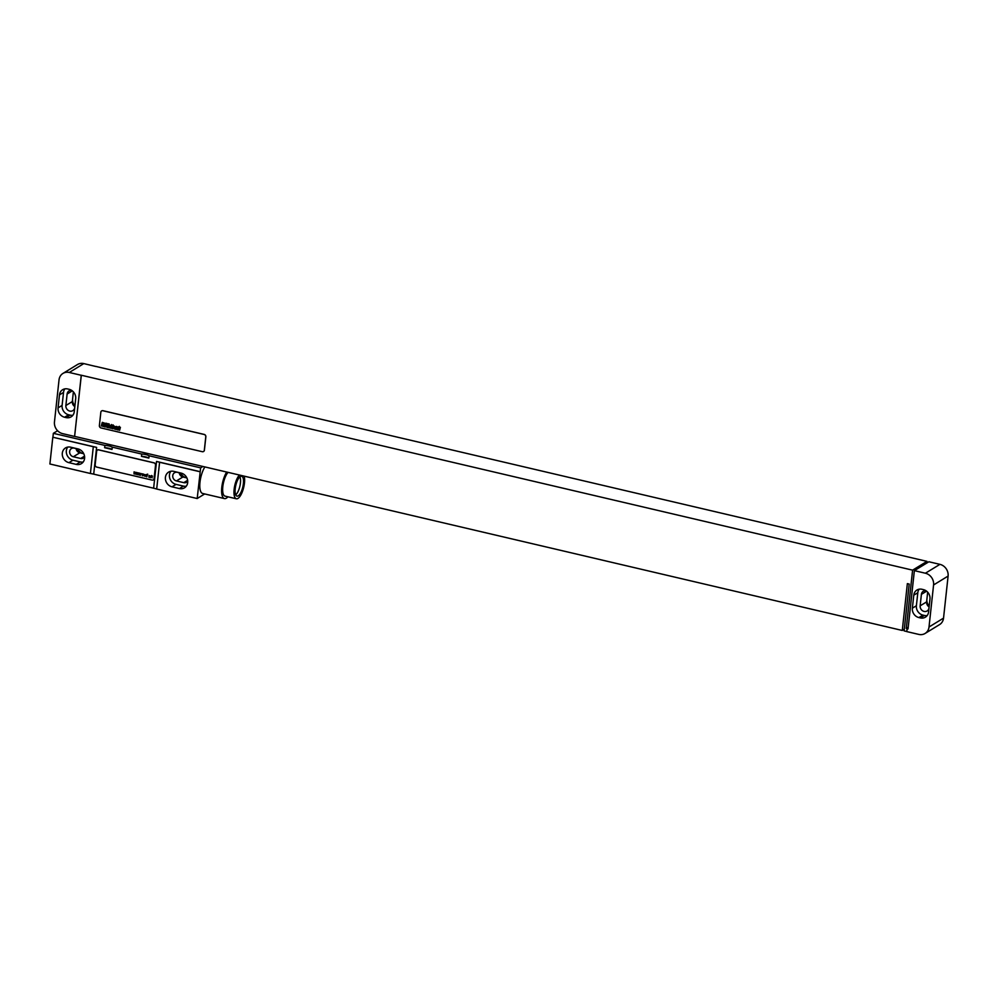 <?xml version="1.0" encoding="UTF-8"?>
<svg xmlns="http://www.w3.org/2000/svg" width="998" height="998" viewBox="0 0 998 998"><rect width="100%" height="100%" fill="white"/><g stroke="black" fill="none" stroke-linecap="round" stroke-linejoin="round"><path stroke-width="1.5" d="M62.974 373.414A10.105 8.932 -121.4 0 1 69.286 372.479L81.25 375.285L74.6 436.45L62.637 433.643A10.105 8.932 -121.4 0 1 54.466 421.929L59.032 379.876A10.105 8.932 -121.4 0 1 62.974 373.414L77.495 364.532A10.105 8.932 58.6 0 1 83.807 363.596L95.771 366.466M67.677 388.958A8.084 7.148 -121.4 0 0 62.637 389.707A8.084 7.148 -121.4 0 0 59.481 394.871L58.071 407.87A8.084 7.148 -121.4 0 0 64.608 417.251L66.08 417.601A8.084 7.148 -121.4 0 0 71.12 416.84A8.084 7.148 -121.4 0 0 74.276 411.675L75.686 398.676A8.084 7.148 -121.4 0 0 69.149 389.307L67.677 388.958M64.882 388.858A8.084 7.148 -121.4 0 0 63.523 392.414L62.101 405.413A8.084 7.148 -121.4 0 0 68.637 414.781L70.11 415.131A8.084 7.148 -121.4 0 0 72.904 415.23M71.731 390.43A4.853 4.291 -121.4 0 0 67.115 394.035L65.868 405.512A4.853 4.291 -121.4 0 0 74.713 407.583L75.723 398.289M73.378 391.84L72.33 401.57A4.853 4.291 -121.4 0 0 74.813 406.585M72.567 399.387A8.084 7.148 -121.4 0 0 74.9 405.837M74.6 436.45L81.325 375.236L912.596 570.157L926.967 561.375L95.771 366.403M904.3 629.227L902.279 630.462L74.688 436.4M906.808 631.534L904.113 630.898L909.203 584.067L907.357 583.63L902.279 630.462M914.368 570.644L908.03 628.94L907.107 628.728L906.795 631.597L918.759 634.404A10.105 8.932 -121.4 0 0 925.071 633.468A10.105 8.932 -121.4 0 0 929.013 627.006L933.579 584.953A10.105 8.932 -121.4 0 0 925.408 573.226L914.368 570.644L928.889 561.762L939.929 564.357A10.105 8.932 58.6 0 1 948.1 576.071L943.534 618.124A10.105 8.932 58.6 0 1 939.592 624.586L925.071 633.468M926.967 561.375L926.78 563.047M912.596 570.157L906.271 628.466L907.107 628.728M203.542 451.508A2.021 1.784 -121.4 0 0 204.328 450.21L205.775 436.825A2.021 1.784 -121.4 0 0 204.153 434.479L102.881 410.739A2.021 1.784 -121.4 0 0 100.835 412.224L99.388 425.597A2.021 1.784 -121.4 0 0 101.01 427.942L202.282 451.695A2.021 1.784 -121.4 0 0 203.542 451.508L203.617 451.458A2.021 1.784 -121.4 0 0 204.403 450.16L205.862 436.775A2.021 1.784 -121.4 0 0 204.228 434.429L102.969 410.689A2.021 1.784 -121.4 0 0 101.659 410.902M908.205 627.28L906.271 628.466M926.855 599.711A8.084 7.148 -121.4 0 0 929.188 606.16M927.666 592.163L926.618 601.894A4.853 4.291 -121.4 0 0 929.101 606.909M926.019 590.754A4.853 4.291 -121.4 0 0 921.404 594.359L920.156 605.836A4.853 4.291 -121.4 0 0 929.001 607.907L930.011 598.613M919.17 589.182A8.084 7.148 -121.4 0 0 917.811 592.737L916.389 605.736A8.084 7.148 -121.4 0 0 922.925 615.105L924.398 615.454A8.084 7.148 -121.4 0 0 927.192 615.554M912.359 608.206A8.084 7.148 -121.4 0 0 918.896 617.575L920.368 617.924A8.084 7.148 -121.4 0 0 925.408 617.176A8.084 7.148 -121.4 0 0 928.564 611.999L929.974 599A8.084 7.148 -121.4 0 0 923.437 589.631L921.965 589.282A8.084 7.148 -121.4 0 0 916.925 590.03A8.084 7.148 -121.4 0 0 913.769 595.195L912.359 608.206L916.389 605.736M77.644 448.95A8.184 7.236 -121.4 0 0 82.185 453.379M180.75 473.127A8.184 7.236 -121.4 0 0 185.291 477.555M76.122 448.589A4.541 4.017 -121.4 0 0 79.79 452.818L83.77 453.741M179.228 472.765A4.541 4.017 -121.4 0 0 182.896 476.994L186.876 477.93M79.229 449.325L74.264 448.152A4.541 4.017 -121.4 0 0 73.328 456.76L80.701 458.481A4.541 4.017 -121.4 0 0 84.618 457.034M67.752 447.092A8.184 7.236 -121.4 0 0 72.954 460.203L80.327 461.924A8.184 7.236 -121.4 0 0 83.183 462.012M170.858 471.268A8.184 7.236 -121.4 0 0 176.06 484.379L183.432 486.101A8.184 7.236 -121.4 0 0 186.289 486.188M182.335 473.501L177.37 472.328A4.541 4.017 -121.4 0 0 176.434 480.936L183.794 482.658A4.541 4.017 -121.4 0 0 187.724 481.211M70.609 447.179A8.184 7.236 -121.4 0 0 65.494 447.94A8.184 7.236 -121.4 0 0 62.487 455.999A8.184 7.236 -121.4 0 0 68.924 462.66L76.285 464.394A8.184 7.236 -121.4 0 0 81.399 463.633A8.184 7.236 -121.4 0 0 84.406 455.562A8.184 7.236 -121.4 0 0 77.969 448.9L70.609 447.179M90.406 473.489L49.9 463.983L52.807 437.224L93.313 446.717L90.406 473.489A20.209 6.213 -173.8 0 1 93.7 474.15L153.63 488.209L156.536 461.45A20.209 6.213 -173.8 0 1 159.593 462.261L156.686 489.032L197.192 498.526L200.635 467.862L149.089 455.774A7.273 2.233 6.2 0 0 141.716 454.053L112.263 447.141A7.273 2.233 6.2 0 0 104.89 445.42L53.343 433.332L57.597 430.724M159.593 462.261L200.099 471.767M173.714 471.355A8.184 7.236 -121.4 0 0 168.6 472.116A8.184 7.236 -121.4 0 0 165.593 480.175A8.184 7.236 -121.4 0 0 172.03 486.837L179.391 488.571A8.184 7.236 -121.4 0 0 184.505 487.81A8.184 7.236 -121.4 0 0 187.512 479.751A8.184 7.236 -121.4 0 0 181.075 473.089L173.714 471.355M153.63 488.209A20.209 6.213 -173.8 0 1 156.686 489.032M204.69 493.948L197.192 498.526M104.64 447.703L112.013 449.437A7.273 2.233 6.2 0 0 104.64 447.703L104.89 445.42M141.467 456.348L148.839 458.07A7.273 2.233 6.2 0 0 141.467 456.348L141.716 454.053M202.918 466.478L200.635 467.862M112.013 449.437L112.263 447.141M148.839 458.07L149.089 455.774M156.536 461.45L200.224 471.692M52.807 437.224L96.606 447.391A20.209 6.213 -173.8 0 0 93.313 446.717M52.931 437.149L53.343 433.332M153.38 479.826L153.293 479.876A2.021 1.784 -121.4 0 0 154.079 478.578L155.538 465.193A2.021 1.784 -121.4 0 0 153.904 462.86L98.665 449.898A2.021 1.784 -121.4 0 0 96.619 451.383L95.172 464.769A2.021 1.784 -121.4 0 0 96.794 467.114L152.033 480.063A2.021 1.784 -121.4 0 0 154.166 478.529L155.613 465.143A2.021 1.784 -121.4 0 0 153.979 462.81L98.752 449.849A2.021 1.784 -121.4 0 0 97.442 450.061M204.877 466.927A15.457 5.452 103.2 0 0 199.987 482.184A15.457 5.452 103.2 0 0 202.631 493.461L224.438 498.576A15.457 5.452 103.2 0 0 227.931 496.804M226.683 472.042A15.457 5.452 103.2 0 0 221.806 487.298A15.457 5.452 103.2 0 0 224.438 498.576M228.055 472.366A12.937 4.566 103.2 0 0 222.804 486.687A12.937 4.566 103.2 0 0 225.024 496.118L236.339 498.775A12.937 4.566 103.2 0 0 244.46 483.032A12.937 4.566 103.2 0 0 244.186 476.146M239.383 475.023A12.937 4.566 103.2 0 0 234.131 489.332A12.937 4.566 103.2 0 0 236.339 498.775M243.375 483.693A10.205 3.593 103.2 0 0 241.628 476.246A10.205 3.593 103.2 0 0 235.216 488.671A10.205 3.593 103.2 0 0 236.963 496.118A10.205 3.593 103.2 0 0 243.375 483.693M235.715 494.846A10.205 3.593 103.2 0 0 240.431 483.007A10.205 3.593 103.2 0 0 239.932 476.819M102.782 422.99L102.457 424.113L102.782 422.99M102.283 422.366L101.222 426.034L102.345 424.661L102.682 426.371L103.567 422.815L102.283 422.366M105.277 423.826L104.129 422.903L103.967 426.009L103.405 424.923L103.118 426.371L104.316 426.657L104.478 423.539L104.491 424.225L105.277 423.826M105.788 423.177L104.728 426.857L105.351 426.994L106.798 423.414L105.788 423.177M107.934 423.688L106.873 427.356L107.871 427.593L108.944 423.925L107.934 423.688M109.231 423.988L108.707 427.793L109.231 423.988M110.042 426.158L110.354 425.41L110.042 426.158M109.917 426.57L110.641 426.732L110.953 425.223L109.68 425.422L109.119 427.78L110.129 428.017L109.917 426.57M111.564 424.537L110.491 428.204L111.414 426.907L111.813 428.516L112.624 425.51L111.589 426.433L111.564 424.537M113.086 424.899L112.2 427.955L112.774 428.741L113.647 425.747L113.086 424.899M114.87 426.757L113.847 425.797L112.974 428.791L114.271 426.383L114.196 427.181L114.87 426.757M115.618 426.807L115.119 428.866L115.618 426.807M115.082 426.682L114.52 429.053L115.531 429.29L116.342 426.483L115.082 426.682M117.814 427.456L116.766 426.483L115.893 429.477L117.265 427.057L117.153 429.764L117.814 427.456M118.313 426.845L117.989 429.963L118.313 426.845M119.348 426.358L118.288 430.038L119.199 428.741L119.61 430.338L120.409 427.331L119.373 428.254L119.348 426.358M134.056 471.879L134.019 473.875L134.792 472.678L135.217 474.162L135.89 472.316L135.117 473.501L134.68 472.029L134.256 473.301L134.056 471.879M136.639 472.491L136.601 474.487L137.387 473.289L137.811 474.761L138.485 472.915L137.699 474.112L137.562 472.703L136.838 473.913L136.639 472.491M139.233 473.089L139.196 475.085L139.907 473.875L140.406 475.372L141.067 473.526L140.294 474.724L139.87 473.239L139.433 474.524L139.233 473.089M142.352 475.834L143.313 474.05L142.277 473.813L142.352 475.834M144.011 474.711L145.471 474.811L143.874 474.374L145.172 475.984L143.612 475.622L145.309 476.333L144.011 474.711M146.731 476.857L147.679 474.137L146.082 474.699L146.731 476.857M150.411 477.718L150.424 476.034L148.939 475.497L150.149 476.345L148.665 476.994L150.411 477.718M150.124 476.582L148.952 477.007L150.124 476.582M152.17 477.88L151.808 476.296L152.469 476.196L151.596 475.497L151.06 476.121L152.17 477.88M59.481 394.871L63.523 392.414M66.08 417.601L70.11 415.131M64.608 417.251L68.637 414.781M58.071 407.87L62.101 405.413M65.868 405.512L72.33 401.57M67.115 394.035L72.33 390.854M69.286 372.479L83.807 363.596M939.929 564.357L925.408 573.226M920.156 605.836L926.618 601.894M921.404 594.359L926.618 591.178M918.896 617.575L922.925 615.105M920.368 617.924L924.398 615.454M913.769 595.195L917.811 592.737M929.013 627.006L943.534 618.124M948.1 576.071L933.579 584.953M79.79 452.818L73.328 456.76M84.518 456.148L80.701 458.481M68.924 462.66L72.954 460.203M76.285 464.394L80.327 461.924M172.03 486.837L176.06 484.379M179.391 488.571L183.432 486.101M93.7 474.15L96.606 447.391M182.896 476.994L176.434 480.936M187.624 480.325L183.794 482.658"/></g></svg>
